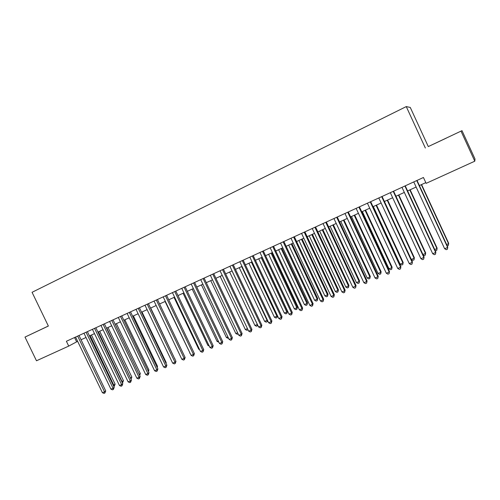 <?xml version="1.0" encoding="UTF-8"?>
<svg xmlns="http://www.w3.org/2000/svg" width="500" height="500" viewBox="0 0 500 500"><rect width="100%" height="100%" fill="white"/><g stroke="black" fill="none" stroke-linecap="round" stroke-linejoin="round"><path stroke-width="0.75" d="M48.35 326.006L25 337.081L36.488 360.775L68.725 346.094L77.631 341.319M428.294 146.575L462.006 130.656L428.294 146.575L410.269 107.438L406.262 106.587L32.062 292.306L48.369 326.044L25 337.081M462.006 130.656L475 158.981L474.794 161.194L461.025 131.175M474.794 161.194L426.144 183.344L423.444 177.488L66.394 341.269L68.725 346.094M425.35 148.019L406.262 106.587M81.062 339.75L86.025 337.488M89.456 335.925L94.5 333.625M97.931 332.062L103.056 329.725M106.481 328.169L111.694 325.794M115.119 324.231L120.419 321.812M123.837 320.256L129.225 317.8M132.644 316.244L138.119 313.75M141.537 312.188L147.1 309.656M150.512 308.1L156.169 305.519M159.581 303.969L165.325 301.35M168.738 299.794L174.581 297.131M177.987 295.575L183.925 292.875M187.325 291.319L193.363 288.569M196.762 287.019L202.894 284.225M206.287 282.675L212.525 279.837M215.919 278.288L222.256 275.4M225.644 273.856L232.081 270.925M235.469 269.381L242.013 266.394M245.394 264.856L252.05 261.825M255.419 260.287L262.188 257.2M265.556 255.669L272.431 252.531M275.794 251L282.787 247.812M286.144 246.287L293.25 243.044M296.6 241.519L303.825 238.225M307.169 236.7L314.513 233.356M317.85 231.831L325.319 228.431M328.644 226.912L336.238 223.45M339.556 221.938L347.281 218.419M350.588 216.912L358.438 213.331M361.744 211.831L369.725 208.194M373.019 206.688L381.131 202.994M384.419 201.494L392.669 197.731M395.944 196.244L404.338 192.419M407.6 190.931L416.131 187.037M419.387 185.556L425.812 182.625M74.55 337.525L76.606 341.781M446.275 138.094L433.744 144.037L446.287 138.125M48.35 326.019L35.069 332.306L48.362 326.031M416.737 180.562L447.631 247.45L444.631 248.713L413.769 181.925M417.019 180.431L447.75 246.962L447.456 249.169L446.256 249.675L444.631 248.713M447.75 246.962L447.456 249.169M446.613 244.506L448.556 243.681L448.669 243.231L421.575 184.556M448.669 243.231L448.381 245.356L448.556 243.681L421.312 184.681M448.381 245.356L447.231 245.844M404.919 185.987L435.675 252.475L432.706 253.725L401.981 187.331M405.244 185.837L435.838 251.975L435.519 254.181L434.331 254.681L432.706 253.725M435.838 251.975L435.519 254.181M393.231 191.35L423.856 257.45L420.919 258.688L390.325 192.675M393.6 191.175L424.062 256.938L423.719 259.137L422.544 259.631L420.919 258.688M424.062 256.938L423.719 259.137M381.669 196.65L412.163 262.369L409.263 263.594L378.8 197.963M382.081 196.462L412.413 261.837L412.05 264.037L410.887 264.525L409.263 263.594M412.413 261.837L412.05 264.037M370.238 201.894L400.6 267.238L397.731 268.444L367.4 203.194M370.694 201.688L400.894 266.688L400.506 268.888L399.356 269.369L397.731 268.444M400.894 266.688L400.506 268.888M434.706 249.531L436.956 248.581L437.106 248.113L410.131 189.775M437.106 248.113L436.8 250.244L436.956 248.581L409.819 189.919M436.8 250.244L435.65 250.731L435.119 250.419M422.938 254.506L425.475 253.431L425.669 252.944L398.806 194.938M425.669 252.944L425.337 255.075L425.475 253.431L398.456 195.094M425.337 255.075L424.2 255.556L423.137 254.931M384.425 201.488L411.3 259.419L414.119 258.225L414.356 257.725L387.606 200.044M414.356 257.725L414.006 259.856L414.119 258.225L387.219 200.219M414.006 259.856L412.875 260.331L411.3 259.419M373.331 206.544L400.1 264.15L402.887 262.969L403.162 262.456L376.525 205.094M403.162 262.456L402.788 264.581L402.887 262.969L376.094 205.287M402.788 264.581L401.675 265.05L400.1 264.15M358.931 207.081L389.169 272.05L386.325 273.244L356.125 208.369M359.425 206.85L389.5 271.488L389.087 273.681L387.95 274.156L386.325 273.244M389.5 271.488L389.087 273.681M362.362 211.544L389.012 268.831L391.775 267.669L392.088 267.137L365.556 210.087M392.088 267.137L391.694 269.262L391.775 267.669L365.094 210.3M391.694 269.262L390.588 269.725L389.012 268.831M347.75 212.206L377.856 276.806L375.044 277.987L344.975 213.481M348.281 211.962L378.231 276.231L377.794 278.425L376.675 278.894L375.044 277.987M378.231 276.231L377.794 278.425M351.506 216.494L378.044 273.463L380.775 272.312L381.131 271.769L354.706 215.031M381.131 271.769L380.712 273.888L380.775 272.312L354.206 215.263M380.712 273.888L379.625 274.35L378.044 273.463M336.694 217.281L366.669 281.512L363.888 282.681L333.944 218.538M337.262 217.019L367.081 280.925L366.625 283.119L365.513 283.581L363.888 282.681M367.081 280.925L366.625 283.119M340.763 221.394L367.194 278.044L369.894 276.906L370.288 276.35L343.975 219.925M370.288 276.35L369.85 278.469L369.894 276.906L343.438 220.169M369.85 278.469L368.769 278.925L367.194 278.044M325.75 222.3L355.6 286.169L352.85 287.325L323.031 223.544M326.356 222.019L356.05 285.569L355.575 287.756L354.475 288.219L352.85 287.325M356.05 285.569L355.575 287.756M330.131 226.238L356.456 282.581L359.131 281.45L359.556 280.881L333.35 224.769M359.556 280.881L359.1 283L359.131 281.45L332.775 225.031M359.1 283L358.031 283.45L356.456 282.581M314.925 227.262L344.65 290.781L341.931 291.925L312.238 228.5M315.569 226.969L345.138 290.163L344.65 290.781L344.644 292.35L343.556 292.806L341.931 291.925M345.138 290.163L344.644 292.35M304.219 232.175L333.819 295.338L331.125 296.469L301.562 233.394M304.9 231.863L334.344 294.706L333.819 295.338L333.825 296.894L332.75 297.344L331.125 296.469M334.344 294.706L333.825 296.894M293.625 237.037L323.1 299.844L320.438 300.969L290.994 238.244M294.344 236.706L323.663 299.2L323.1 299.844L323.125 301.388L322.062 301.831L320.438 300.969M323.663 299.2L323.125 301.388M283.144 241.844L312.494 304.306L309.856 305.419L280.544 243.038M283.894 241.5L313.094 303.65L312.494 304.306L312.538 305.831L311.481 306.275L309.856 305.419M313.094 303.65L312.538 305.831M272.775 246.6L302 308.725L299.394 309.819L270.194 247.781M273.556 246.244L302.631 308.056L302 308.725L302.056 310.231L301.019 310.669L299.394 309.819M302.631 308.056L302.056 310.231M262.512 251.306L291.613 313.094L289.037 314.181L259.962 252.475M263.325 250.938L292.281 312.413L291.613 313.094L291.688 314.587L290.656 315.025L289.037 314.181M292.281 312.413L291.688 314.587M252.356 255.969L281.337 317.419L278.788 318.494L249.831 257.125M253.2 255.581L282.038 316.725L281.337 317.419L281.425 318.9L280.406 319.325L278.788 318.494M282.038 316.725L281.425 318.9M242.3 260.575L271.169 321.7L268.644 322.762L239.806 261.725M243.181 260.175L271.9 320.994L271.169 321.7L271.275 323.162L270.262 323.587L268.644 322.762M271.9 320.994L271.275 323.162M232.356 265.144L261.1 325.931L258.6 326.987L229.881 266.275M233.263 264.725L261.863 325.219L261.1 325.931L261.219 327.388L260.219 327.806L258.6 326.987M261.863 325.219L261.219 327.388M222.512 269.656L251.137 330.125L248.663 331.169L220.062 270.781M223.45 269.225L251.931 329.4L251.137 330.125L251.275 331.562L250.281 331.981L248.663 331.169M251.931 329.4L251.275 331.562M212.763 274.125L241.275 334.275L238.825 335.306L210.344 275.238M213.731 273.681L242.1 333.537L241.275 334.275L241.425 335.7L240.444 336.112L238.825 335.306M242.1 333.537L241.425 335.7M203.119 278.55L231.513 338.381L229.088 339.4L200.725 279.65M204.112 278.094L232.369 337.631L231.513 338.381L231.675 339.794L230.706 340.2L229.088 339.4M232.369 337.631L231.675 339.794M319.613 231.031L345.825 287.069L348.475 285.95L348.938 285.369L322.837 229.556M348.938 285.369L348.462 287.488L348.475 285.95L322.231 229.838M348.462 287.488L347.406 287.931L345.825 287.069M309.2 235.775L335.312 291.512L337.931 290.406L338.425 289.812L312.438 234.3M338.425 289.812L337.931 291.925L337.931 290.406L311.794 234.594M337.931 291.925L336.887 292.369L335.312 291.512M298.9 240.469L324.9 295.906L327.494 294.812L328.025 294.206L302.137 238.994M328.025 294.206L327.512 296.319L327.494 294.812L301.462 239.3M327.512 296.319L326.475 296.756L324.9 295.906M288.7 245.119L314.6 300.262L317.162 299.175L317.731 298.556L291.95 243.637M317.731 298.556L317.2 300.669L317.162 299.175L291.244 243.962M317.2 300.669L316.175 301.1L314.6 300.262M278.606 249.719L304.4 304.569L306.938 303.494L307.538 302.863L281.863 248.238M307.538 302.863L306.988 304.969L306.938 303.494L281.119 248.575M306.988 304.969L305.975 305.4L304.4 304.569M268.619 254.269L294.306 308.831L296.819 307.769L297.45 307.125L271.875 252.787M297.45 307.125L296.887 309.231L296.819 307.769L271.106 253.137M296.887 309.231L295.881 309.656L294.306 308.831M258.725 258.781L284.312 313.05L286.8 312L287.462 311.344L261.994 257.294M287.462 311.344L286.881 313.45L286.8 312L261.194 257.656M286.881 313.45L285.887 313.869L284.312 313.05M248.938 263.244L274.419 317.231L276.887 316.188L251.375 262.131M277.525 315.819L276.975 317.625L275.994 318.038L274.419 317.231M276.975 317.625L276.887 316.188L277.444 315.65M239.244 267.656L264.625 321.362L267.069 320.337L241.656 266.556M267.619 320.6L267.462 321.481L266.2 322.169L264.625 321.362M267.175 321.756L267.362 320.056M229.65 272.031L254.931 325.462L257.344 324.444L232.037 270.944M257.812 325.319L256.5 326.256L254.931 325.462M257.469 325.85L257.381 324.406M220.15 276.363L245.331 329.519L247.456 328.619M248 329.769L246.9 330.306L245.331 329.519M247.8 329.344L247.856 329.9M210.744 280.65L235.825 333.531L237.625 332.769M238.194 333.975L237.394 334.312L235.825 333.531M193.569 282.931L221.85 342.45L219.45 343.456L191.2 284.019M194.594 282.462L222.738 341.688L221.85 342.45L222.025 343.85L221.069 344.25L219.45 343.456M222.738 341.688L222.025 343.85M184.119 287.269L212.281 346.475L209.906 347.475L181.769 288.344M185.169 286.788L213.194 345.706L212.281 346.475L212.469 347.863L211.519 348.256L209.906 347.475M213.194 345.706L212.469 347.863M174.756 291.562L202.812 350.456L200.456 351.45L172.431 292.625M175.837 291.069L203.75 349.681L202.812 350.456L203.012 351.831L202.075 352.225L200.456 351.45M203.75 349.681L203.012 351.831M165.494 295.812L193.431 354.406L191.106 355.387L163.194 296.869M166.6 295.306L194.4 353.619L193.431 354.406L193.65 355.769L192.719 356.156L191.106 355.387M194.4 353.619L193.65 355.769M201.425 284.894L226.406 337.506L227.894 336.881M228.463 338.075L227.975 338.281L226.406 337.506M192.2 289.1L217.087 341.444L218.256 340.95M218.825 342.144L217.087 341.444M183.069 293.263L207.856 345.344L208.719 344.975M209.206 346L207.856 345.344M174.025 297.381L198.713 349.206L199.275 348.969M199.594 349.625L198.713 349.206M156.319 300.019L184.15 358.312L181.844 359.281L154.037 301.062M157.45 299.5L185.144 357.512L184.15 358.312L184.375 359.663L183.45 360.05L181.844 359.281M185.144 357.512L184.375 359.663M165.062 301.469L189.925 352.912M190.075 353.225L189.656 353.031M147.238 304.188L174.956 362.181L172.669 363.144L144.981 305.219M148.394 303.656L175.975 361.375L174.956 362.181L175.194 363.519L174.281 363.9L172.669 363.144M175.975 361.375L175.194 363.519M138.244 308.312L165.85 366.012L163.588 366.962L136.006 309.337M139.419 307.769L166.894 365.194L165.85 366.012L166.1 367.337L165.194 367.719L163.588 366.962M166.894 365.194L166.1 367.337M174.838 358.994L150.712 308.006M175.012 358.856L174.938 359.206M129.338 312.4L156.838 369.806L154.594 370.75L127.119 313.412M130.538 311.844L157.906 368.981L156.838 369.806L157.094 371.119L156.2 371.494L154.594 370.75M157.906 368.981L157.094 371.119M165.794 362.9L166.213 362.575L142.006 311.975M166.213 362.575L166.044 363.413M120.512 316.444L147.906 373.562L145.688 374.494L118.325 317.45M121.744 315.881L149 372.731L147.906 373.562L148.181 374.862L147.294 375.238L145.688 374.494M149 372.731L148.181 374.862M156.844 366.763L157.5 366.256L133.387 315.906M157.5 366.256L157.225 367.562M111.781 320.45L139.062 377.281L136.869 378.206L109.606 321.444M113.031 319.875L140.181 376.444L139.062 377.281L139.35 378.575L138.469 378.944L136.869 378.206M140.181 376.444L139.35 378.575M147.969 370.581L148.869 369.906L124.844 319.794M148.5 371.65L148.869 369.906M103.125 324.419L130.306 380.969L128.131 381.881L100.981 325.406M104.4 323.831L131.45 380.119L130.306 380.969L130.6 382.244L129.731 382.612L128.131 381.881M131.45 380.119L130.6 382.244M139.175 374.35L140.319 373.519L116.388 323.65M139.294 374.588L115.175 324.206M140.319 373.519L139.7 375.438M94.562 328.35L121.631 384.619L119.475 385.525L92.431 329.325M95.856 327.756L122.794 383.762L121.631 384.619L121.938 385.881L121.075 386.244L119.475 385.525M122.794 383.762L121.938 385.881M130.444 378.038L131.844 377.1L108.006 327.475M131.844 377.1L131.025 379.156L106.775 328.031M86.075 332.244L113.038 388.231L110.906 389.131L83.963 333.206M87.387 331.637L114.225 387.369L113.038 388.231L113.356 389.487L112.5 389.85L110.906 389.131M114.225 387.369L113.356 389.487M121.8 381.688L123.45 380.644L99.7 331.256M123.45 380.644L122.619 382.7L98.45 331.831M77.669 336.1L104.531 391.812L102.413 392.706L75.575 337.056M79.006 335.481L105.738 390.944L104.531 391.812L104.856 393.056L104.012 393.413L102.413 392.706M105.738 390.944L104.856 393.056M113.231 385.306L115.131 384.162L91.469 335.006M115.131 384.162L114.294 386.213L90.2 335.588M114.294 386.213L113.775 386.431"/></g></svg>
